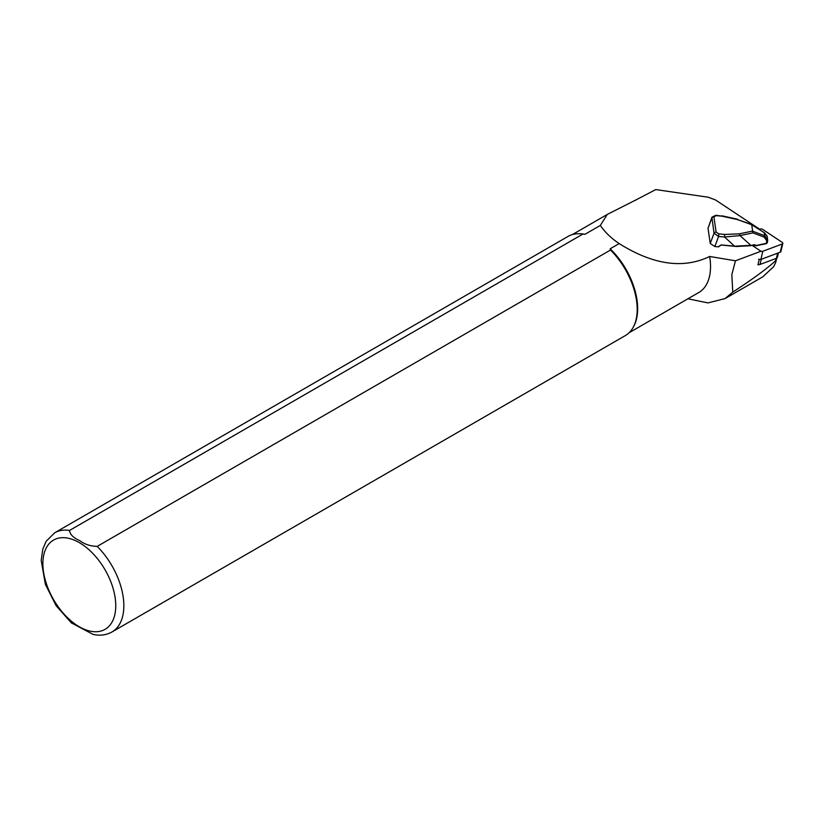 <?xml version="1.0" encoding="UTF-8"?>
<svg xmlns="http://www.w3.org/2000/svg" width="824" height="824" viewBox="0 0 824 824"><rect width="100%" height="100%" fill="white"/><g stroke="black" fill="none" stroke-linecap="round" stroke-linejoin="round"><path stroke-width="1.24" d="M761.252 259.292L760.037 264.442A2.75 1.638 -166.8 0 1 758.605 264.617L757.956 264.854L759.234 259.406M758.605 264.617A2.75 1.638 -166.8 0 1 758.029 264.535M635.469 200.387A56.918 32.857 60 0 1 635.706 200.047L655.76 189.582L708.166 197.214L715.428 199.902L759.769 229.278M761.17 251.186L735.451 260.796L731.836 274.619L732.773 292.118C752.734 279.13 766.969 268.696 775.497 260.827L775.641 262.65L773.592 266.719L762.766 276.833L725.048 298.607M732.773 292.118L725.027 298.587L708.032 302.913L687.916 298.793M735.451 260.796L709.66 256.47A56.691 32.733 60 0 1 698.793 292.51L629.083 332.752M584.989 234.284L582.887 234.067L69.546 530.45A57.258 33.063 60 0 0 54.724 532.778L568.066 236.406A57.258 33.063 60 0 1 579.107 233.728L580.158 233.748A56.691 32.733 60 0 1 584.989 234.284L600.346 225.426L607.267 214.436L635.706 200.047M709.66 256.47C683.312 269.18 653.154 264.885 619.184 243.585L610.151 248.807A56.691 32.733 60 0 1 633.677 326.448L633.172 327.365A57.258 33.063 60 0 1 625.334 335.584L111.992 631.957A57.258 33.063 60 0 0 123.847 605.743A57.258 33.063 60 0 0 97.17 546.394L610.512 250.022L610.151 248.807M600.346 225.426C604.837 232.111 611.12 238.167 619.184 243.585M69.546 530.45C69.968 534.467 73.367 537.856 79.732 540.616C84.45 544.242 90.269 546.168 97.17 546.394M610.512 250.022A57.258 33.063 60 0 1 633.172 327.365M579.107 233.728A57.258 33.063 60 0 1 582.887 234.067M93.102 634.418L71.245 622.82M756.01 245.717L766.32 243.667L766.753 240.835L767.69 240.114L767.175 236.457L764.25 232.687L751.756 224.746L737.274 219.524L722.071 216.187L716.118 215.641L713.914 216.939L716.128 232.152L718.765 233.892L724.718 234.438L739.355 233.851A1.833 0.906 78.1 0 1 739.973 235.613L750.87 245.336L734.823 246.18L722.02 244.996A2.287 1.792 -8.3 0 0 720.155 245.48L718.219 246.84L714.851 246.53L710.236 243.492L714.037 233.264L711.895 217.309M711.915 217.258L708.032 228.279L710.236 243.492M724.718 234.438L724.554 237.003L718.6 236.457L714.037 233.264A1.833 1.432 171.7 0 1 716.128 232.152M718.765 233.892L718.6 236.457L714.851 246.53M722.071 216.187L715.953 215.249L711.998 217.093M751.745 224.89L752.889 232.883L739.973 235.613L724.554 237.003L734.74 246.345L721.999 245.078M737.274 219.524L751.797 224.509M751.756 224.746L764.25 232.687M766.753 240.835L764.26 237.157L764.693 235.736L767.68 240.145M767.092 236.127L766.402 235.283M722.02 244.996L736.471 246.489L750.716 245.707L753.97 244.687L756.03 245.511L766.464 243.307L767.391 242.627L767.638 240.237M753.97 244.687L750.716 245.707L734.689 246.252M764.25 232.708L764.693 235.726L752.693 231.225M755.144 244.893L753.95 244.903M754.763 245.212L755.876 245.882L753.641 244.955L750.849 245.552M767.69 240.103L767.391 242.596L766.32 243.667L755.721 245.799M760.037 264.442L776.435 258.314A2.75 1.638 13.2 0 0 777.372 257.407L778.443 252.865M758.574 259.086A1.833 1.092 13.2 0 0 760.892 259.426L780.256 252.185A1.833 1.092 13.2 0 0 780.884 251.588L782.8 243.43A1.833 1.092 13.2 0 0 782.172 242.328L762.664 229.402A1.833 1.092 13.2 0 0 760.346 229.062L759.471 229.391M752.147 245.408L760.49 250.929A1.833 1.092 13.2 0 0 762.808 251.268L782.182 244.028A1.833 1.092 13.2 0 0 782.8 243.43M775.497 260.827L776.054 258.458M115.751 605.743A51.531 29.757 60 0 1 61.089 610.625A51.531 29.757 60 0 1 61.089 537.753A51.531 29.757 60 0 1 115.751 605.743M739.355 233.851L752.642 231.05M764.26 237.157L752.889 232.883M713.914 216.939A1.833 1.432 -8.3 0 0 711.833 218.051L708.032 228.279M720.155 245.48L721.896 245.068A1.833 1.432 171.7 0 0 720.403 245.459L718.621 246.798M720.258 245.552L718.755 246.613M777.65 253.164L776.435 258.314M760.49 250.929L760.367 251.485M762.808 251.268L760.892 259.426M782.182 244.028L780.256 252.185M572.392 234.572L606.938 214.631M54.724 532.778L46.185 541.244L42.786 549.093L41.2 560.402L45.382 584.34L56.145 605.733L71.575 623.099M92.824 634.356C99.848 635.943 106.234 635.139 111.992 631.957M776.713 258.19L775.827 261.96M764.136 232.399L766.814 235.633M737.573 219.236L721.906 215.795"/></g></svg>
